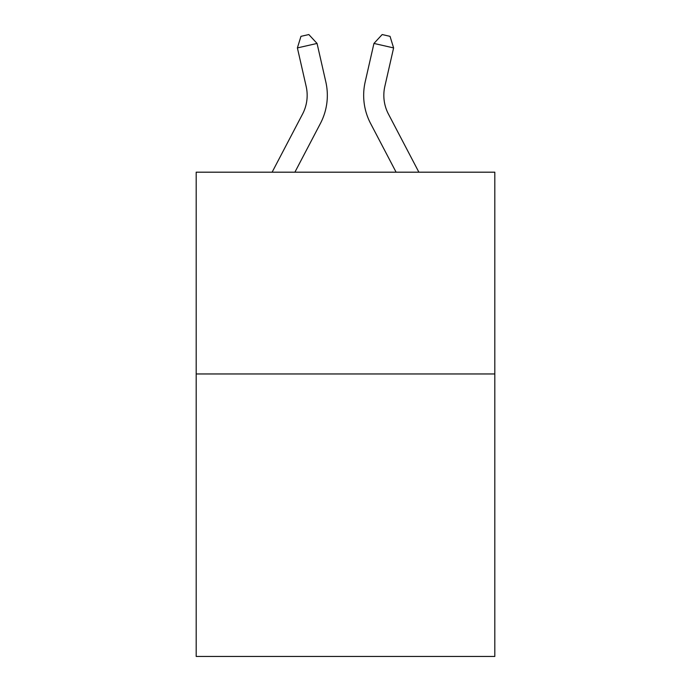 <?xml version="1.0" encoding="UTF-8"?>
<svg xmlns="http://www.w3.org/2000/svg" width="691" height="691" viewBox="0 0 691 691"><rect width="100%" height="100%" fill="white"/><g stroke="black" fill="none" stroke-linecap="round" stroke-linejoin="round"><path stroke-width="1.04" d="M494.816 373.961L494.816 656.45L196.184 656.45L196.184 172.189L494.816 172.189L494.816 373.961L196.184 373.961M272.116 172.189L302.554 114.075A40.354 40.354 0 0 0 306.156 86.384L297.389 47.921L300.956 36.347L308.825 34.55L317.057 43.438L325.824 81.901A60.532 60.532 0 0 1 320.425 123.439L294.893 172.189M418.884 172.189L388.446 114.075A40.354 40.354 0 0 1 384.844 86.384L393.611 47.921L373.943 43.438L365.176 81.901A60.532 60.532 0 0 0 370.575 123.439L396.107 172.189M317.057 43.438L325.824 81.901L317.057 43.438L325.824 81.901L317.057 43.438L325.824 81.901L317.057 43.438L325.824 81.901L317.057 43.438L297.389 47.921M373.943 43.438L365.176 81.901L373.943 43.438L365.176 81.901L373.943 43.438L365.176 81.901L373.943 43.438L365.176 81.901L373.943 43.438L382.175 34.55L390.044 36.347L393.611 47.921M388.446 114.075A40.354 40.354 0 0 1 384.844 86.384A40.354 40.354 0 0 0 388.446 114.075A40.354 40.354 0 0 1 384.844 86.384A40.354 40.354 0 0 0 388.446 114.075A40.354 40.354 0 0 1 384.844 86.384A40.354 40.354 0 0 0 388.446 114.075A40.354 40.354 0 0 1 384.844 86.384M302.554 114.075A40.354 40.354 0 0 0 306.156 86.384A40.354 40.354 0 0 1 302.554 114.075A40.354 40.354 0 0 0 306.156 86.384A40.354 40.354 0 0 1 302.554 114.075A40.354 40.354 0 0 0 306.156 86.384A40.354 40.354 0 0 1 302.554 114.075"/></g></svg>
